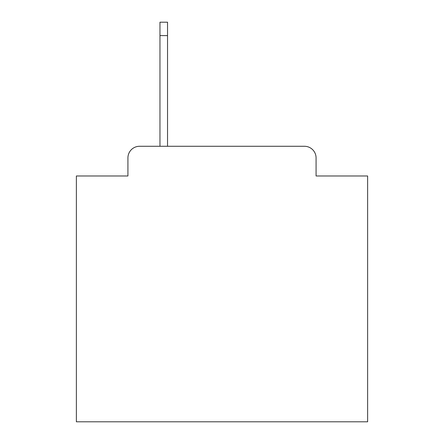 <?xml version="1.0" encoding="UTF-8"?>
<svg xmlns="http://www.w3.org/2000/svg" width="444" height="444" viewBox="0 0 444 444"><rect width="100%" height="100%" fill="white"/><g stroke="black" fill="none" stroke-linecap="round" stroke-linejoin="round"><path stroke-width="0.67" d="M127.928 157.925L127.928 175.979L127.928 157.925A11.649 11.649 0 0 1 139.577 146.276L159.962 146.276L159.962 22.2L167.538 22.2L167.538 146.276L304.423 146.276L139.577 146.276M316.073 175.979L316.073 157.925L316.073 175.979L367.626 175.979L367.626 421.8L76.374 421.8L76.374 175.979L127.928 175.979M316.073 157.925A11.649 11.649 0 0 0 304.423 146.276M159.962 35.598L167.538 35.598"/></g></svg>
